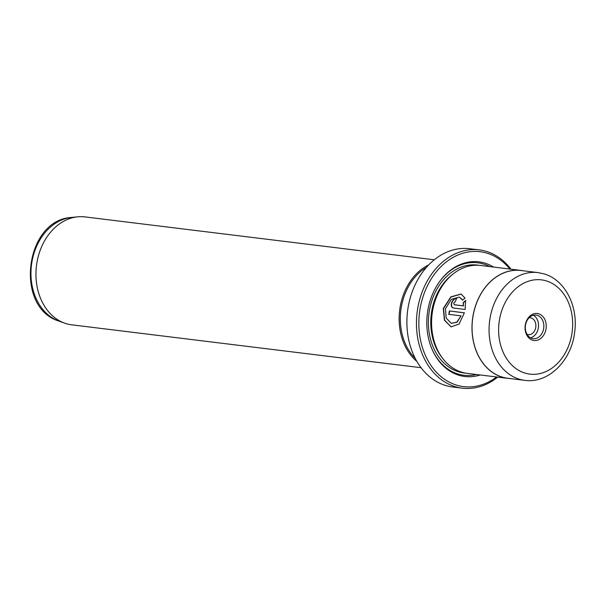 <?xml version="1.0" encoding="UTF-8"?>
<svg xmlns="http://www.w3.org/2000/svg" width="605" height="605" viewBox="0 0 605 605"><rect width="100%" height="100%" fill="white"/><g stroke="black" fill="none" stroke-linecap="round" stroke-linejoin="round"><path stroke-width="0.91" d="M459.346 297.078L451.307 299.384L445.446 308.762L446.188 318.101L451.345 323.365L456.805 322.125L461.063 315.855L448.789 314.35A54.367 42.191 -83 0 1 449.386 310.962L464.383 312.8L459.089 324.015L451.103 326.889L444.403 320.226L443.299 308.497L450.861 296.851L461.093 294.03L465.026 298.114L462.538 300.171L459.346 297.078L462.628 299.891M461.214 294.068L451.027 296.995L443.556 308.573L444.614 320.211L451.186 326.912M453.372 308.021C451.451 307.469 450.854 305.699 451.595 302.712C452.827 299.815 454.506 298.356 456.639 298.318A54.367 42.191 97 0 0 455.383 301.502L453.742 302.976L454.295 304.738L463.339 305.843L463.196 302.621L465.593 300.534L465.139 309.465L453.016 307.945M456.888 298.394C454.763 298.431 453.077 299.899 451.844 302.795C451.111 305.775 451.701 307.544 453.629 308.104M509.864 269.059A67.957 52.741 97 0 0 487.411 253.291A67.957 52.741 97 0 0 421.178 303.302A67.957 52.741 97 0 0 456.268 385.037A67.957 52.741 97 0 0 496.622 376.976M497.696 377.112A69.658 54.057 -83 0 1 462.288 388.168A69.658 54.057 -83 0 1 454.809 386.55A69.658 54.057 -83 0 1 417.851 307.582A69.658 54.057 -83 0 1 479.258 249.895A69.658 54.057 -83 0 1 486.738 251.514A69.658 54.057 -83 0 1 510.938 269.187M479.258 249.895L469.684 248.723A69.658 54.057 97 0 0 408.284 306.402A69.658 54.057 97 0 0 445.242 385.377A69.658 54.057 97 0 0 452.714 386.996L462.288 388.168M538.76 313.821A13.59 10.55 -83 0 1 545.778 330.171A13.59 10.55 -83 0 1 532.529 340.169A13.59 10.55 -83 0 1 525.518 323.819A13.59 10.55 -83 0 1 538.76 313.821M531.856 338.392A11.896 9.226 97 0 0 533.134 338.671A11.896 9.226 97 0 0 543.615 328.817A11.896 9.226 97 0 0 537.308 315.334A11.896 9.226 97 0 0 536.03 315.061A11.896 9.226 97 0 0 525.548 324.908A11.896 9.226 97 0 0 531.856 338.392M530.54 337.832A11.896 9.226 97 0 0 538.427 327.335A11.896 9.226 97 0 0 533.308 315.243M529.072 317.776A8.493 6.595 -83 0 1 530.298 317.784A8.493 6.595 -83 0 1 531.213 317.98A8.493 6.595 -83 0 1 535.72 327.607A8.493 6.595 -83 0 1 528.233 334.641A8.493 6.595 -83 0 1 527.318 334.444A8.493 6.595 -83 0 1 527.038 334.353M538.004 272.598L520.988 270.511A54.276 42.123 97 0 0 473.14 315.462A54.276 42.123 97 0 0 501.938 376.998A54.276 42.123 97 0 0 507.761 378.261L524.777 380.348A54.276 42.123 -83 0 1 518.954 379.085A54.276 42.123 -83 0 1 490.156 317.549A54.276 42.123 -83 0 1 538.004 272.598L544.303 273.959C565.327 280.123 578.41 306.697 574.637 332.342C571.551 360.429 548.47 383.804 524.777 380.348M523.363 270.806A54.367 42.191 97 0 0 520.996 270.427L480.589 265.466A54.367 42.191 97 0 0 432.658 310.486A54.367 42.191 97 0 0 461.509 372.12A54.367 42.191 97 0 0 467.34 373.383L507.754 378.344A54.367 42.191 97 0 0 510.144 378.548M493.491 267.047A57.762 44.831 97 0 0 485.074 263.175A57.762 44.831 97 0 0 440.228 280.705A57.762 44.831 97 0 0 431.872 348.835A57.762 44.831 97 0 0 458.598 375.153A57.762 44.831 97 0 0 480.249 374.971M431.72 348.488A56.651 43.968 97 0 0 457.788 373.95A56.651 43.968 97 0 0 476.422 374.503M489.672 266.578A56.651 43.968 97 0 0 483.758 264.12A56.651 43.968 97 0 0 440.001 281.007M434.284 259.779L84.972 216.908A54.367 42.191 97 0 0 77.629 216.832A54.367 42.191 97 0 0 36.474 265.724A54.367 42.191 97 0 0 64.584 323.123A54.367 42.191 97 0 0 65.892 323.562A54.367 42.191 97 0 0 71.723 324.825L421.035 367.704M426.412 267.372A53.512 41.533 97 0 0 415.234 358.425M428.695 264.892A54.367 42.191 97 0 0 399.648 310.304A54.367 42.191 97 0 0 416.853 361.389M454.173 304.708L454.552 304.814L454.173 304.708M520.996 270.427A54.367 42.191 97 0 0 473.072 315.447A54.367 42.191 97 0 0 501.916 377.081A54.367 42.191 97 0 0 507.754 378.344M465.85 300.609L463.445 302.697L463.339 305.843M463.596 305.926L454.552 304.814M464.368 312.853L449.386 310.962M449.644 311.046A54.367 42.191 97 0 0 449.054 314.381M451.345 323.365L457.062 322.2L461.063 315.855M546.527 280.97A47.485 36.844 97 0 0 500.252 315.908A47.485 36.844 97 0 0 524.769 373.02A47.485 36.844 97 0 0 571.037 338.082A47.485 36.844 97 0 0 546.527 280.97M452.676 274.322A52.665 40.875 97 0 0 442.399 358.039M478.986 265.308A54.367 42.191 97 0 0 429.656 309.079A54.367 42.191 97 0 0 458.318 371.727A54.367 42.191 97 0 0 465.752 373.149M58.867 321.073C14.127 307.491 24.888 219.796 71.587 217.437A53.006 41.132 97 0 0 31.46 265.111A53.006 41.132 97 0 0 58.867 321.073L64.584 323.123M71.587 217.437L77.629 216.832"/></g></svg>
